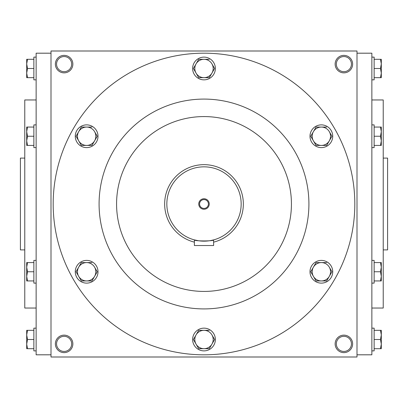 <?xml version="1.0" encoding="UTF-8"?>
<svg xmlns="http://www.w3.org/2000/svg" width="408" height="408" viewBox="0 0 408 408"><rect width="100%" height="100%" fill="white"/><g stroke="black" fill="none" stroke-linecap="round" stroke-linejoin="round"><path stroke-width="0.61" d="M351.446 64.112A7.558 7.558 0 0 1 340.104 70.661A7.558 7.558 0 0 1 340.104 57.569A7.558 7.558 0 0 1 351.446 64.112M51 51L51 357L357 357L357 51L51 51M352.629 64.112A8.741 8.741 0 0 1 339.512 71.686A8.741 8.741 0 0 1 339.512 56.544A8.741 8.741 0 0 1 352.629 64.112M55.371 64.112A8.741 8.741 0 0 0 68.488 71.686A8.741 8.741 0 0 0 68.488 56.544A8.741 8.741 0 0 0 55.371 64.112M352.629 343.888A8.741 8.741 0 0 1 339.512 351.456A8.741 8.741 0 0 1 339.512 336.314A8.741 8.741 0 0 1 352.629 343.888M55.371 343.888A8.741 8.741 0 0 0 68.488 351.456A8.741 8.741 0 0 0 68.488 336.314A8.741 8.741 0 0 0 55.371 343.888M383.229 249.9L387.6 249.9L387.6 158.1L383.229 158.1M371.861 308.04L383.229 308.04L383.229 99.96L371.861 99.96M357 354.812L371.861 354.812L371.861 53.188L357 53.188M51 354.812L36.139 354.812L36.139 53.188L51 53.188M36.139 308.04L24.771 308.04L24.771 99.96L36.139 99.96M24.771 249.9L20.4 249.9L20.4 158.1L24.771 158.1M291.429 204A87.429 87.429 0 0 1 160.288 279.715A87.429 87.429 0 0 1 160.288 128.285A87.429 87.429 0 0 1 291.429 204M354.812 204A150.812 150.812 0 0 1 128.591 334.611A150.812 150.812 0 0 1 128.591 73.389A150.812 150.812 0 0 1 354.812 204M308.912 204A104.912 104.912 0 0 1 151.541 294.856A104.912 104.912 0 0 1 151.541 113.144A104.912 104.912 0 0 1 308.912 204M56.554 343.888A7.558 7.558 0 0 0 67.896 350.431A7.558 7.558 0 0 0 67.896 337.34A7.558 7.558 0 0 0 56.554 343.888M351.446 343.888A7.558 7.558 0 0 1 340.104 350.431A7.558 7.558 0 0 1 340.104 337.34A7.558 7.558 0 0 1 351.446 343.888M56.554 64.112A7.558 7.558 0 0 0 67.896 70.661A7.558 7.558 0 0 0 67.896 57.569A7.558 7.558 0 0 0 56.554 64.112M199.583 204A4.417 4.417 0 0 0 206.208 207.825A4.417 4.417 0 0 0 206.208 200.175A4.417 4.417 0 0 0 199.583 204M213.619 245.529L194.381 245.529L194.381 239.889C193.785 241.271 214.205 241.276 213.619 239.889L213.619 245.529M213.619 242.148A39.341 39.341 0 0 0 242.811 197.554A39.341 39.341 0 0 0 200.767 164.791A39.341 39.341 0 0 0 194.381 242.148M213.619 239.889L210.819 240.526M209.335 240.771L208.544 240.878M207.682 240.975L205.897 241.108M204 241.159L202.128 241.108M200.354 240.98L199.456 240.878M198.614 240.766L194.381 239.889M166.841 204A37.159 37.159 0 0 0 222.579 236.181A37.159 37.159 0 0 0 222.579 171.819A37.159 37.159 0 0 0 166.841 204M198.752 204A5.248 5.248 0 0 0 206.621 208.544A5.248 5.248 0 0 0 206.621 199.456A5.248 5.248 0 0 0 198.752 204M211.951 334.922A9.18 9.18 0 0 0 196.049 334.922A9.18 9.18 0 0 0 204 348.692A9.18 9.18 0 0 0 211.951 334.922L214.455 339.267M214.598 339.512L209.299 348.692L198.701 348.692L196.049 344.102L198.701 348.692M192.632 339.512A11.368 11.368 0 0 0 209.681 349.355A11.368 11.368 0 0 0 209.681 329.669A11.368 11.368 0 0 0 192.632 339.512M196.049 344.102L193.545 339.762M193.402 339.512L198.701 330.332L209.299 330.332M329.307 267.169A9.18 9.18 0 0 0 313.41 267.169A9.18 9.18 0 0 0 321.361 280.939A9.18 9.18 0 0 0 329.307 267.169L331.816 271.509M331.959 271.759L326.66 280.939L316.057 280.939L310.758 271.759L316.057 280.939M309.993 271.759A11.368 11.368 0 0 0 327.043 281.602A11.368 11.368 0 0 0 327.043 261.916A11.368 11.368 0 0 0 309.993 271.759M310.758 271.759L316.057 262.579L326.66 262.579M329.307 131.651A9.18 9.18 0 0 0 313.41 131.651A9.18 9.18 0 0 0 321.361 145.421A9.18 9.18 0 0 0 329.307 131.651L331.816 135.997M331.959 136.241L326.66 145.421L316.057 145.421L310.758 136.241L316.057 145.421M309.993 136.241A11.368 11.368 0 0 0 327.043 146.084A11.368 11.368 0 0 0 327.043 126.398A11.368 11.368 0 0 0 309.993 136.241M310.758 136.241L316.057 127.061L326.66 127.061M211.951 63.898A9.18 9.18 0 0 0 196.049 63.898A9.18 9.18 0 0 0 204 77.668A9.18 9.18 0 0 0 211.951 63.898L214.455 68.238M214.598 68.488L209.299 77.668L198.701 77.668L196.049 73.078L198.701 77.668M192.632 68.488A11.368 11.368 0 0 0 209.681 78.331A11.368 11.368 0 0 0 209.681 58.645A11.368 11.368 0 0 0 192.632 68.488M196.049 73.078L193.545 68.733M193.402 68.488L198.701 59.308L209.299 59.308M94.59 131.651A9.18 9.18 0 0 0 78.693 131.651A9.18 9.18 0 0 0 86.639 145.421A9.18 9.18 0 0 0 94.59 131.651L97.099 135.997M97.242 136.241L91.943 145.421L81.34 145.421L76.041 136.241L81.34 145.421M75.276 136.241A11.368 11.368 0 0 0 92.325 146.084A11.368 11.368 0 0 0 92.325 126.398A11.368 11.368 0 0 0 75.276 136.241M76.041 136.241L81.34 127.061L91.943 127.061M94.59 267.169A9.18 9.18 0 0 0 78.693 267.169A9.18 9.18 0 0 0 86.639 280.939A9.18 9.18 0 0 0 94.59 267.169L97.099 271.509M97.242 271.759L91.943 280.939L81.34 280.939L76.041 271.759L81.34 280.939M75.276 271.759A11.368 11.368 0 0 0 92.325 281.602A11.368 11.368 0 0 0 92.325 261.916A11.368 11.368 0 0 0 75.276 271.759M76.041 271.759L81.34 262.579L91.943 262.579M27.515 330.332L26.693 334.922L27.515 339.512L26.693 344.102L26.693 330.332L33.864 330.332M33.864 339.512L27.515 339.512M26.693 348.692L26.693 344.102L27.515 348.692L26.693 348.692M36.139 350.88L33.864 350.88L33.864 328.149L36.139 328.149M33.864 348.692L27.515 348.692M27.515 262.579L26.693 267.169L27.515 271.759L26.693 276.349L26.693 262.579L33.864 262.579M33.864 271.759L27.515 271.759M26.693 280.939L26.693 276.349L27.515 280.939L26.693 280.939M36.139 283.121L33.864 283.121L33.864 260.391L36.139 260.391M33.864 280.939L27.515 280.939M27.515 127.061L26.693 131.651L27.515 136.241L26.693 140.831L26.693 127.061L33.864 127.061M33.864 136.241L27.515 136.241M26.693 145.421L26.693 140.831L27.515 145.421L26.693 145.421M36.139 147.609L33.864 147.609L33.864 124.879L36.139 124.879M33.864 145.421L27.515 145.421M27.515 59.308L26.693 63.898L27.515 68.488L26.693 73.078L26.693 59.308L33.864 59.308M33.864 68.488L27.515 68.488M26.693 77.668L26.693 73.078L27.515 77.668L26.693 77.668M36.139 79.851L33.864 79.851L33.864 57.12L36.139 57.12M33.864 77.668L27.515 77.668M380.486 348.692L381.307 344.102L380.486 339.512L381.307 334.922L381.307 348.692L374.136 348.692M374.136 339.512L380.486 339.512M381.307 330.332L381.307 334.922L380.486 330.332L381.307 330.332M371.861 328.149L374.136 328.149L374.136 350.88L371.861 350.88M374.136 330.332L380.486 330.332M380.486 280.939L381.307 276.349L380.486 271.759L381.307 267.169L381.307 280.939L374.136 280.939M374.136 271.759L380.486 271.759M381.307 262.579L381.307 267.169L380.486 262.579L381.307 262.579M371.861 260.391L374.136 260.391L374.136 283.121L371.861 283.121M374.136 262.579L380.486 262.579M380.486 145.421L381.307 140.831L380.486 136.241L381.307 131.651L381.307 145.421L374.136 145.421M374.136 136.241L380.486 136.241M381.307 127.061L381.307 131.651L380.486 127.061L381.307 127.061M371.861 124.879L374.136 124.879L374.136 147.609L371.861 147.609M374.136 127.061L380.486 127.061M380.486 77.668L381.307 73.078L380.486 68.488L381.307 63.898L381.307 77.668L374.136 77.668M374.136 68.488L380.486 68.488M381.307 59.308L381.307 63.898L380.486 59.308L381.307 59.308M371.861 57.12L374.136 57.12L374.136 79.851L371.861 79.851M374.136 59.308L380.486 59.308"/></g></svg>
